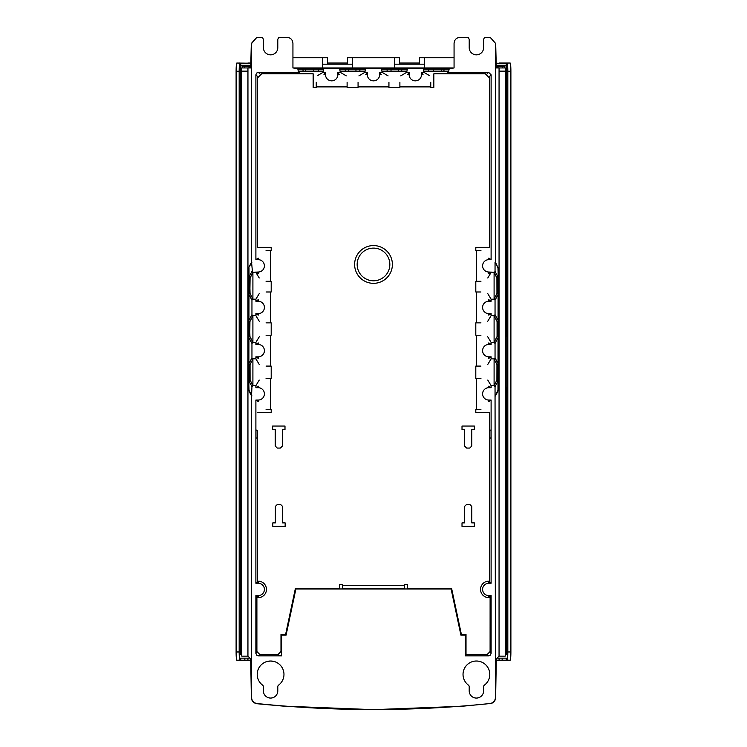 <?xml version="1.0" encoding="UTF-8"?>
<svg xmlns="http://www.w3.org/2000/svg" width="747" height="747" viewBox="0 0 747 747"><rect width="100%" height="100%" fill="white"/><g stroke="black" fill="none" stroke-linecap="round" stroke-linejoin="round"><path stroke-width="1.12" d="M505.233 71.133L499.061 71.133M448.751 71.133L423.726 71.133M406.919 71.133L381.904 71.133M365.096 71.133L340.081 71.133M323.274 71.133L298.258 71.133M247.948 71.133L241.767 71.133L241.767 656.146L247.939 656.146L241.767 656.146L241.767 67.94L247.948 67.94L247.939 656.146L250.703 658.901L251.356 697.577C251.636 701.031 253.476 703.086 256.893 703.721L257.08 703.553C295.784 707.549 334.591 709.557 373.5 709.557C412.409 709.557 451.216 707.549 489.92 703.553L462.01 706.279L373.5 709.65L284.99 706.186M250.357 63.234L236.827 63.037A8.236 0.719 90 0 0 236.108 71.264L236.108 651.972A8.236 0.719 90 0 0 236.827 660.208L244.857 660.208L244.857 658.154L239.619 658.154L239.619 654.279L241.767 653.942M505.233 653.942L507.372 654.279L507.372 658.154L497.054 658.154L499.071 658.154L499.071 660.208L510.173 660.208A8.236 0.719 -90 0 0 510.892 651.972L510.892 71.264A8.236 0.719 -90 0 0 510.173 63.037L499.136 63.037M505.233 654.279L507.372 654.279M490.107 703.721C493.515 703.086 495.354 701.041 495.644 697.577L496.297 658.901L499.052 656.146L505.233 656.146L499.052 656.137L499.061 67.94L496.297 67.94L495.691 43.55L490.237 37.425L485.681 37.35L484.224 37.957L483.617 39.414L483.617 47.64A7.209 7.209 0 0 1 476.418 54.848A7.209 7.209 0 0 1 469.209 47.64L469.209 39.414L468.612 37.957L467.155 37.35L460.236 37.35C456.408 37.639 454.344 39.694 454.064 43.522L454.064 67.94L450.105 68.35L449.087 69.2L448.536 72.338L488.641 72.338L491.115 74.812L491.106 259.667L488.781 259.667A6.172 6.172 90 0 0 482.599 265.745A6.172 6.172 90 0 0 488.781 272.02L494.495 272.31L495.046 271.404L495.046 262.132L497.988 267.781L498.137 272.683L497.988 390.279L495.046 395.938L495.046 386.666L494.019 385.639L491.106 385.639L491.106 387.693L488.781 387.693A6.172 6.172 90 0 0 482.599 393.762A6.172 6.172 90 0 0 488.781 400.047L491.106 400.047L491.106 583.239L488.771 581.68L488.771 583.239L491.106 583.239M239.619 654.279L241.767 654.279M252.906 272.562L252.906 299.052M252.906 315.785L252.906 342.275M252.906 359.008L252.906 385.499M494.094 272.562L494.094 299.052M494.094 315.785L494.094 342.275M494.094 359.018L494.094 385.499M424.651 64.177L394.397 64.177M352.612 64.177L322.349 64.177M327.494 64.177L327.494 57.752L292.936 57.752M399.542 64.177L399.542 57.752L347.467 57.752L347.467 64.177M454.064 57.752L419.506 57.752L419.506 64.177M489.462 412.4L489.462 430.403L491.031 429.983L491.031 438.19L489.462 437.761L489.462 581.203A8.236 8.236 0 0 0 488.771 581.175A8.236 8.236 180 0 1 489.462 581.203L489.462 412.4L475.802 412.4L475.802 409.309L475.802 412.4M489.462 247.322L475.802 247.322L489.462 247.322L489.462 77.903L489.462 247.322M485.345 73.785L433.848 73.785L485.345 73.785L489.462 77.903M430.758 87.408L433.848 87.408L430.758 87.408L430.758 82.263M388.935 87.408L399.888 87.408L388.935 87.408L388.935 82.263M347.112 87.408L358.065 87.408L347.112 87.408L347.112 82.263M313.152 87.408L316.242 87.408L313.152 87.408L313.152 73.785L261.655 73.785L313.152 73.785M257.538 77.903L257.538 247.322L271.198 247.322L257.538 247.322L257.538 77.903L261.655 73.785M257.538 430.403L257.538 581.203L257.538 430.403L255.969 429.983L255.969 438.181L257.528 437.761M257.538 581.203A8.236 8.236 180 0 1 266.455 589.411A8.236 8.236 0 0 0 257.538 581.203M256.893 597.535L256.893 651.533L256.893 597.535A8.236 8.236 0 0 0 266.455 589.411M256.893 651.533L259.984 654.624L256.893 651.533M280.984 651.533L277.893 654.624L259.984 654.624L277.893 654.624L280.984 651.533L280.984 634.52L285.597 634.52L280.984 634.52M285.597 634.52L295.364 588.552L285.597 634.52M339.54 588.552L295.364 588.552L339.54 588.552L339.54 584.64L342.621 584.64L339.54 584.64M407.46 584.64L404.37 584.64L407.46 584.64L407.46 588.552L451.636 588.552L461.403 634.52L451.636 588.552M466.016 634.52L461.403 634.52L466.016 634.52L466.016 654.624L466.016 634.52M490.097 625.687L491.031 625.519L491.031 633.727L490.107 633.559L490.097 651.533L487.016 654.624L466.016 654.624L487.016 654.624L490.097 651.533L490.107 597.535A8.236 8.236 0 0 1 480.545 589.411A8.236 8.236 180 0 1 488.771 581.175A8.236 8.236 0 0 0 480.545 589.411M275.372 522.891L272.804 522.891L275.372 522.891L275.372 506.419L277.436 504.365L280.517 504.365L277.436 504.365L275.372 506.419M280.517 504.365L282.581 506.419L280.517 504.365M285.149 522.891L282.581 522.891L285.149 522.891L285.149 526.392L272.804 526.392L272.804 522.891M464.578 522.891L462.01 522.891L464.578 522.891L464.578 506.429L466.642 504.365L469.723 504.365L466.642 504.365L464.578 506.429M469.723 504.365L471.787 506.429L469.723 504.365M474.354 522.891L471.787 522.891L474.354 522.891L474.354 526.392L462.01 526.392L462.01 522.891M488.781 400.047L488.781 401.606L491.106 400.047M488.771 595.583L488.771 597.142L491.106 595.583L488.771 595.583A6.172 6.172 90 0 1 482.599 589.308A6.172 6.172 90 0 1 488.771 583.239M490.107 633.559L490.097 626.798M342.621 584.64L342.621 588.552L404.37 588.552L404.37 584.64M475.802 409.309L480.947 409.309M480.947 378.43L475.802 378.43L475.802 366.086L480.947 366.086M480.947 335.207L475.802 335.207L475.802 322.863L480.947 322.863M480.947 291.984L475.802 291.984L475.802 281.283L480.947 281.283M480.947 250.404L475.802 250.404L475.802 247.322M433.848 73.785L433.848 87.408M399.888 82.263L399.888 87.408M358.065 82.263L358.065 87.408M316.242 82.263L316.242 87.408M271.198 247.322L271.198 250.404L266.053 250.404M266.053 281.283L271.198 281.283L271.198 291.984L266.053 291.984M266.053 322.863L271.198 322.863L271.198 335.207L266.053 335.207M266.053 366.086L271.198 366.086L271.198 378.43L266.053 378.43M266.053 409.309L271.198 409.309L271.198 412.391L257.538 412.391M282.581 506.419L282.581 522.891M469.723 448.069L466.642 448.069L464.578 446.015L464.578 429.544L462.01 429.544L462.01 426.051L474.354 426.051L474.354 429.544L471.787 429.544L471.787 446.015L469.723 448.069M275.213 446.015L275.213 429.544L272.646 429.544L272.646 426.042L284.99 426.042L284.99 429.544L282.422 429.544L282.422 446.015L280.358 448.069L277.277 448.069L275.213 446.015M471.787 506.429L471.787 522.891M256.893 703.721L284.99 706.279M477.949 661.104L476.409 661.02A13.381 13.381 0 0 0 463.028 674.401L463.028 674.401A13.381 13.381 180 0 1 472.618 661.571M463.028 674.401A13.381 13.381 0 0 0 468.378 685.102A2.054 2.054 180 0 1 469.2 686.745L469.2 690.863A7.209 7.209 0 0 0 476.409 698.072A7.209 7.209 0 0 0 483.608 690.863L483.608 686.745A2.054 2.054 180 0 1 484.439 685.102A13.381 13.381 0 0 0 476.409 661.02L474.905 661.104M474.093 661.216L473.187 661.412M489.789 674.401L489.518 671.721A13.381 13.381 180 0 0 480.2 661.562L478.734 661.226M491.106 595.583L491.106 653.392L490.387 655.138L488.641 655.857L465.4 655.857L465.4 635.137L460.918 635.137L451.104 588.963L295.896 588.963L286.082 635.137L281.6 635.137L281.6 655.857L258.359 655.857L256.613 655.138L255.885 653.392L255.885 595.583L258.219 595.583A6.172 6.172 90 0 0 264.401 589.411A6.172 6.172 90 0 0 258.219 583.239L255.885 583.239L255.894 400.047L258.219 400.047A6.172 6.172 90 0 0 264.401 393.874A6.172 6.172 90 0 0 258.219 387.693L255.894 387.693L255.894 385.639L252.981 385.639L251.954 386.666L251.543 395.938L251.543 697.409C251.823 700.863 253.663 702.918 257.08 703.553M489.92 703.553C493.328 702.918 495.177 700.863 495.457 697.409L495.046 395.938M263.383 690.863A7.209 7.209 0 0 0 270.591 698.062A7.209 7.209 0 0 0 277.791 690.863L277.791 686.745A2.054 2.054 180 0 1 278.622 685.102A13.381 13.381 0 0 0 270.591 661.02A13.381 13.381 0 0 0 262.561 685.102A2.054 2.054 180 0 1 263.383 686.745L263.383 690.863M469.2 690.863L469.2 686.745M497.988 267.781L495.457 262.132L495.457 43.531M498.398 267.781L498.548 385.377L497.988 390.279M495.457 395.938L498.398 390.279M489.761 675.232L489.789 674.429M494.019 272.431L496.914 277.987L496.951 293.543A1.027 1.027 27.5 0 1 497.988 294.57L497.941 276.96L495.046 271.404M495.046 386.666L497.941 381.11L498.1 368.635L497.988 363.5L495.046 357.85L495.046 343.443L494.019 342.415L491.106 342.415L491.106 344.47L488.781 342.92L488.781 344.47A6.172 6.172 90 0 0 482.599 350.539A6.172 6.172 90 0 0 488.781 356.823L491.106 356.823L491.106 358.877L487.726 364.527M491.106 315.654L494.019 315.654L497.063 321.509L497.063 336.561A1.027 1.027 27.5 0 1 498.09 337.588L498.09 320.482L495.046 314.627L495.046 300.219L494.019 299.192L491.106 299.192L491.106 301.246L488.781 299.687L488.781 301.246A6.172 6.172 90 0 0 482.599 307.316A6.172 6.172 90 0 0 488.781 313.6L491.106 313.6L491.106 315.654L487.595 321.509M491.106 259.667L488.781 258.117L488.781 259.667M488.781 272.02L488.781 273.579L491.106 272.02M491.106 272.431L487.772 277.987M487.726 293.543L491.106 299.192M488.781 313.6L488.781 315.15L491.106 313.6M487.595 336.561L491.106 342.415M488.781 356.823L488.781 358.373L491.106 356.823M452.943 67.94L292.936 67.94L292.936 43.522C292.656 39.694 290.592 37.639 286.764 37.35L279.845 37.35L278.388 37.957L277.791 39.404L277.791 47.64A7.209 7.209 0 0 1 270.582 54.848A7.209 7.209 0 0 1 263.383 47.64L263.383 39.404L262.776 37.957L261.319 37.35L256.772 37.425L251.543 43.541L251.543 262.132L252.505 272.31L258.229 272.02A6.172 6.172 90 0 0 264.401 265.848A6.172 6.172 90 0 0 258.229 259.667L255.894 259.667L255.894 74.812L256.613 73.066L258.359 72.338L298.473 72.338L300.901 73.785M256.548 37.462L251.309 43.55L250.703 67.94L247.948 67.94M298.613 68.35L302.74 68.35M499.061 67.94L505.233 67.94L505.233 656.146M496.998 658.154L499.071 658.154M496.195 65.297L506.261 65.297L505 66.053L496.998 66.427L496.998 67.491L496.269 67.491M240.795 660.208L241.907 660.208M244.857 660.208L250.338 660.208M496.643 660.208L499.071 660.208M505.084 660.208L506.205 660.208M508.072 660.208L503.011 660.208M250.749 660.208L248.508 660.208M243.998 660.208L238.919 660.208M240.739 658.154L240.739 660.208M249.946 658.154L244.857 658.154M419.506 63.037L399.542 63.037L419.506 63.037M347.467 63.037L327.494 63.037L347.467 63.037M247.873 63.037L250.357 63.037M248.975 66.278L248.975 67.94L248.975 66.278M498.025 66.287L498.025 67.94M509.277 63.037L507.101 63.037L509.277 63.037M239.899 660.208A8.236 0.719 -90 0 1 239.18 651.972L239.18 71.264A8.236 0.719 -90 0 1 239.899 63.037L239.04 63.037M242.373 66.063L242.373 67.94M250.021 66.427L250.021 67.491L250.021 66.427L242 66.044L240.739 65.297L250.805 65.297M250.871 63.234L240.739 63.234L240.739 65.297M506.261 65.297L506.261 63.243L496.129 63.243M250.021 67.491L250.74 67.491M504.636 67.94L504.636 66.063M506.261 660.208L506.261 658.154M502.143 658.154L502.143 660.208M506.205 653.97L506.205 392.698L505.327 392.698L505.327 330.949L507.017 330.949L507.558 337.13L506.793 337.13L506.251 330.949L507.017 330.949M505.327 392.698L507.017 392.698L507.558 386.526L507.558 337.13M507.101 63.037L507.101 63.037A8.236 0.719 90 0 1 507.82 71.264L507.82 651.972A8.236 0.719 90 0 1 507.101 660.208M505.327 330.949L506.251 330.949M506.793 337.13L506.793 386.526L507.558 386.526M506.251 392.698L506.793 386.526M251.543 395.938L248.602 390.279L248.247 329.035L248.602 267.781L251.543 262.132M257.211 674.392L257.482 671.73A13.381 13.381 180 0 1 266.8 661.562L270.591 661.02L274.382 661.562A13.381 13.381 180 0 1 283.972 674.392M381.231 74.672L379.672 72.338L382.119 72.338L381.558 69.2L380.55 68.35L296.904 68.35L297.913 69.2L298.473 72.338M296.904 68.35L294.066 68.35M255.894 272.02L258.229 273.57L258.229 272.02M255.894 299.183L252.981 299.183L251.954 300.219L251.954 314.627L252.505 315.533L255.894 315.654L255.894 313.6L258.219 313.6A6.172 6.172 90 0 0 264.401 307.419A6.172 6.172 90 0 0 258.219 301.246L258.219 299.687L255.894 301.246L255.894 299.183L259.274 293.543M259.228 277.987L255.894 272.431M258.229 259.667L258.229 258.117L255.894 259.667M275.69 73.785L275.792 72.422L267.594 72.422L267.697 73.785M317.447 75.662L323.059 72.338L325.505 72.338L323.946 74.672L325.505 74.672A6.172 6.172 180 0 0 331.677 80.853A6.172 6.172 180 0 0 337.849 74.672L337.849 72.338L340.296 72.338L346.225 75.849M337.849 74.672L339.409 74.672L337.849 72.338M358.915 75.877L364.881 72.338L367.328 72.338L365.769 74.672L367.328 74.672A6.172 6.172 180 0 0 373.5 80.853A6.172 6.172 180 0 0 379.672 74.672L379.672 72.338M382.119 72.338L388.085 75.877M400.775 75.849L406.713 72.338L409.151 72.338L407.591 74.672L409.151 74.672A6.172 6.172 180 0 0 415.323 80.853A6.172 6.172 180 0 0 421.504 74.672L421.504 72.338L423.941 72.338L429.553 75.662M479.303 73.785L479.406 72.422L471.208 72.422L471.31 73.785M423.054 74.672L421.504 72.338M446.099 73.785L448.536 72.338M491.106 387.693L488.781 386.143L488.781 387.693M487.772 380.074L491.106 385.639M491.106 358.877L494.019 358.877L496.951 364.527L496.914 380.074A1.027 1.027 27.5 0 1 497.941 381.11M494.019 358.877L495.046 357.85M491.106 344.47L488.781 344.47M494.019 315.654L495.046 314.627M491.106 301.246L488.781 301.246M497.063 288.445L498.09 288.202L498.081 291.75M497.063 321.509A1.027 1.027 -27.5 0 0 498.09 320.482M496.951 364.527A1.027 1.027 -27.5 0 0 497.988 363.5M497.063 369.625L498.09 369.868M489.462 437.761L489.462 430.403M256.893 633.559L255.969 633.727L255.969 625.51L256.893 625.687M255.885 595.583L258.219 597.142L258.219 595.583M258.219 583.239L258.219 581.68L255.885 583.239M255.894 400.047L258.219 401.597L258.219 400.047M258.219 387.693L258.219 386.143L255.894 387.693M255.894 385.639L259.228 380.074M252.981 385.639L250.086 380.074L250.049 364.527A1.027 1.027 -152.5 0 1 249.012 363.5L249.059 381.101L251.954 386.666M252.981 299.183L250.049 293.543A1.027 1.027 152.5 0 0 249.012 294.57L249.059 276.96A1.027 1.027 27.5 0 0 250.086 277.987L252.981 272.431M248.602 267.781L251.954 262.122M249.012 267.781L248.863 385.377L249.012 390.279L251.954 395.938M255.894 342.415L252.981 342.415L251.954 343.443L251.954 357.85L252.505 358.765L255.894 358.877L255.894 356.823L258.219 358.373L258.219 356.823A6.172 6.172 90 0 0 264.401 350.642A6.172 6.172 90 0 0 258.219 344.47L255.894 344.47L255.894 342.415L259.405 336.561M252.981 342.415L249.937 336.561L249.825 332.527L248.798 332.555L248.91 337.588L251.954 343.443M248.798 332.555L248.91 320.482A1.027 1.027 -152.5 0 0 249.937 321.509L252.981 315.654M258.219 301.246L255.894 301.246M255.894 313.6L258.219 315.15L258.219 313.6M258.219 344.47L258.219 342.91L255.894 344.47M259.405 321.509L255.894 315.654M259.274 364.527L255.894 358.877M249.937 369.616L248.91 369.868M255.894 356.823L258.219 356.823M249.937 336.561A1.027 1.027 152.5 0 0 248.91 337.588M249.825 332.527L249.937 321.509M250.049 293.543L249.937 288.445L248.91 288.202M249.937 288.445L250.086 277.987M422.372 68.35L398.749 68.35L427.405 68.35L422.372 68.35L423.39 69.2L423.941 72.338M408.282 68.35L407.264 69.2L406.713 72.338M409.151 72.338L409.151 74.672M401.606 71.133L401.942 69.2L407.264 69.2M387.254 71.133L386.909 69.2L401.942 69.2A1.027 1.027 -90 0 1 402.96 68.35L380.55 68.35M364.881 72.338L365.442 69.2L366.45 68.35M367.328 72.338L367.328 74.672M338.727 68.35L339.736 69.2L360.091 69.2L359.746 71.133M355.992 71.133L355.871 68.35M339.736 69.2L340.296 72.338M324.628 68.35L323.619 69.2L323.059 72.338M325.505 72.338L325.505 74.672M318.25 71.133L318.586 69.2A1.027 1.027 -90 0 1 319.604 68.35M313.805 71.133L313.703 69.2L323.619 69.2M305.43 71.133L305.318 69.2L313.703 69.2L313.404 68.35L301.835 68.35A1.027 1.027 -90 0 0 301.825 68.35A1.027 1.027 -90 0 1 302.834 69.2L305.318 69.2L304.972 68.35M303.17 71.133L302.834 69.2L297.913 69.2M304.991 68.35L315.197 68.35M316.887 68.35L318.231 68.35M313.413 68.35L344.059 68.35A1.027 1.027 -90 0 0 344.04 68.35A1.027 1.027 -90 0 1 345.058 69.2L345.394 71.133M365.442 69.2L360.091 69.2A1.027 1.027 -90 0 1 361.09 68.35L385.9 68.35A1.027 1.027 -90 0 0 385.9 68.35A1.027 1.027 -90 0 1 386.909 69.2L381.558 69.2M387.039 68.35L388.151 68.35M428.834 68.35L430.188 68.35M431.869 68.35L427.405 68.35A1.027 1.027 -90 0 1 428.414 69.2L444.166 69.2A1.027 1.027 -90 0 1 445.165 68.35L427.415 68.35M444.913 68.35L452.943 68.35M450.105 68.35L445.184 68.35A1.027 1.027 -90 0 1 445.184 68.35L442.028 68.35L441.57 71.133M433.195 71.133L433.596 68.35M423.39 69.2L428.414 69.2L428.759 71.133M449.087 69.2L444.166 69.2L443.83 71.133M490.359 37.443L495.691 43.55M342.621 585.461L404.37 585.461M476.315 409.309L476.315 378.43M476.315 366.086L476.315 335.207M476.315 322.863L476.315 291.984M476.315 281.283L476.315 250.404M430.758 86.895L399.888 86.895M388.935 86.895L358.065 86.895M347.112 86.895L316.242 86.895M270.685 250.404L270.685 281.283M270.685 291.984L270.685 322.863M270.685 335.207L270.685 366.086M270.685 378.43L270.685 409.309M373.5 245.567A18.89 18.89 0 0 0 354.62 264.457A18.89 18.89 0 0 0 373.5 283.337A18.89 18.89 0 0 0 392.39 264.457A18.89 18.89 0 0 0 373.5 245.567M258.359 655.857L259.788 654.428M257.323 651.954L255.885 653.392M495.046 343.443L498.09 337.588M495.046 300.219L497.988 294.57M497.016 280.937L498.044 280.648M496.914 277.987A1.027 1.027 -27.5 0 0 497.941 276.96M502.666 66.072L502.666 67.94M247.929 660.208L247.929 658.154M239.18 71.264L236.108 71.264M236.108 651.972L239.18 651.972M240.795 653.98L240.795 65.325M244.334 67.94L244.334 66.072M506.205 65.325L506.205 330.949M510.892 71.264L507.82 71.264M507.82 651.972L510.892 651.972M487.212 654.428L488.641 655.857M491.106 653.392L489.677 651.954M255.894 74.812L258.257 77.174M260.731 74.709L258.359 72.338M379.672 74.672L381.063 74.672M421.504 74.672L422.886 74.672M488.641 72.338L486.278 74.709M488.743 77.174L491.115 74.812M497.063 336.561L494.019 342.415M496.951 293.543L494.019 299.192M497.175 325.533L498.202 325.515M497.175 332.527L498.202 332.555M497.016 377.132L498.044 377.422M496.914 380.074L494.019 385.639M250.086 380.074A1.027 1.027 152.5 0 0 249.059 381.101M251.954 271.404L249.059 276.96M251.954 357.85L249.012 363.5M251.954 314.627L248.91 320.482M249.012 294.57L251.954 300.219M249.984 377.132L248.956 377.422M250.049 364.527L252.981 358.877M249.825 325.533L248.798 325.515M249.984 280.937L248.956 280.639M398.581 71.133L398.749 68.35L385.919 68.35M391.008 71.133L391.036 69.2M361.09 68.35A1.027 1.027 -90 0 1 361.1 68.35L348.251 68.35L348.382 69.2L348.251 68.35M348.382 69.2L348.419 71.133M373.5 280.788A16.341 16.341 0 0 0 389.841 264.457A16.341 16.341 0 0 0 373.5 248.116A16.341 16.341 0 0 0 357.159 264.457A16.341 16.341 0 0 0 373.5 280.788M322.349 67.94L322.349 57.752M394.397 67.94L394.397 57.752M352.612 67.94L352.612 57.752M424.651 67.94L424.651 57.752M404.37 588.552L342.621 588.552"/></g></svg>
